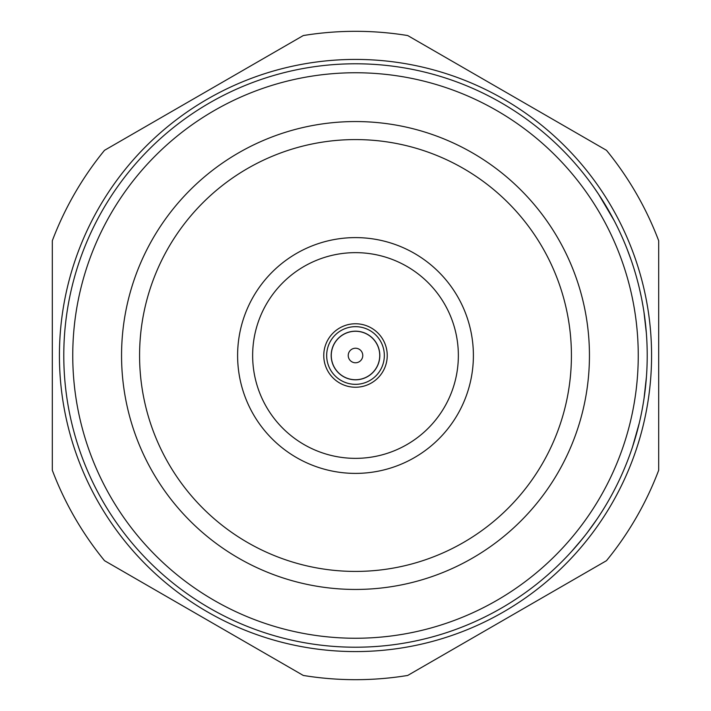 <?xml version="1.0" encoding="UTF-8"?>
<svg xmlns="http://www.w3.org/2000/svg" width="711" height="711" viewBox="0 0 711 711"><rect width="100%" height="100%" fill="white"/><g stroke="black" fill="none" stroke-linecap="round" stroke-linejoin="round"><path stroke-width="1.07" d="M658.688 340.809L658.688 254.574M52.312 282.889L52.312 326.207M104.517 150.314A324.18 324.18 0 0 0 52.312 240.736L52.312 470.264A324.18 324.18 0 0 0 104.517 560.686L303.295 675.45A324.18 324.18 0 0 0 407.705 675.45L606.483 560.686A324.18 324.18 0 0 0 658.688 470.264L658.688 240.736A324.18 324.18 0 0 0 606.483 150.314L407.705 35.55A324.18 324.18 0 0 0 303.295 35.55L104.517 150.314M651.578 355.5A296.078 296.078 0 0 0 355.5 59.422A296.078 296.078 0 0 0 59.422 355.5A296.078 296.078 0 0 0 355.5 651.578A296.078 296.078 0 0 0 651.578 355.5M643.944 311.925L646.343 332.988M645.055 320.092L645.206 321.345M645.668 325.531L645.881 327.602M645.926 328.073L646.068 329.62M646.201 331.255L646.343 332.997M646.441 334.223L646.734 338.72M636.825 278.339L638.451 284.542M638.709 285.573L639.393 288.39M639.482 288.79L641.402 297.536M641.784 299.491L641.98 300.477M636.727 277.983L636.852 278.428M636.923 278.703L637.154 279.547M637.216 279.787L638.442 284.489M639.429 288.55L639.927 290.719M640.158 291.741L640.478 293.163M640.309 292.417L640.469 293.11M641.704 299.091L643.011 306.174M626.889 248.521L631.244 260.297A291.714 291.714 0 0 1 632.443 263.852M593.783 187.215L599.453 195.543M600.475 197.116L601.346 198.476M601.968 199.453L604.821 204.048M606.021 206.057L608.616 210.474M610.358 213.567L611.229 215.14M597.071 191.979L597.818 193.09M598.502 194.103L614.073 220.463M591.045 183.411A291.714 291.714 0 0 0 568.4 156.073M647.214 355.5A291.714 291.714 0 0 0 355.5 63.786A291.714 291.714 0 0 0 63.786 355.5A291.714 291.714 0 0 0 355.5 647.214A291.714 291.714 0 0 0 647.214 355.5M638.247 355.5A282.747 282.747 0 0 0 355.5 72.753A282.747 282.747 0 0 0 72.753 355.5A282.747 282.747 0 0 0 355.5 638.247A282.747 282.747 0 0 0 638.247 355.5M644.05 398.364L646.441 376.741A291.714 291.714 0 0 0 646.859 369.987M639.233 423.258L632.559 446.801M613.869 490.937A291.714 291.714 0 0 0 623.387 470.966M598.449 516.977A291.714 291.714 0 0 0 607.381 502.65M586.468 533.694L591.223 527.358A291.714 291.714 0 0 0 595.685 521.056M585.233 535.276L578.159 543.968A291.714 291.714 0 0 1 573.022 549.879M582.38 538.858L571.466 551.603M597 519.137L587.188 532.752M589.446 355.5A233.946 233.946 0 0 0 355.5 121.554A233.946 233.946 0 0 0 121.554 355.5A233.946 233.946 0 0 0 355.5 589.446A233.946 233.946 0 0 0 589.446 355.5M139.578 355.5A215.922 215.922 0 0 0 355.5 571.422A215.922 215.922 0 0 0 571.422 355.5A215.922 215.922 0 0 0 355.5 139.578A215.922 215.922 0 0 0 139.578 355.5M473.393 355.5A117.893 117.893 0 0 0 355.5 237.607A117.893 117.893 0 0 0 237.607 355.5A117.893 117.893 0 0 0 355.5 473.393A117.893 117.893 0 0 0 473.393 355.5M458.355 355.5A102.855 102.855 0 0 0 355.5 252.645A102.855 102.855 0 0 0 252.645 355.5A102.855 102.855 0 0 0 355.5 458.355A102.855 102.855 0 0 0 458.355 355.5M379.816 355.5A24.316 24.316 0 0 0 355.5 331.184A24.316 24.316 0 0 0 331.184 355.5A24.316 24.316 0 0 0 355.5 379.816A24.316 24.316 0 0 0 379.816 355.5M638.309 283.965L638.718 285.618M639.447 288.622L639.642 289.448M639.882 290.523L640.22 292.008M641.02 295.714L641.286 296.994M641.615 298.629L641.757 299.358M355.5 362.77A7.27 7.27 0 0 0 362.77 355.5A7.27 7.27 0 0 0 355.5 348.23A7.27 7.27 0 0 0 348.23 355.5A7.27 7.27 0 0 0 355.5 362.77M355.5 379.727A24.227 24.227 0 0 0 379.727 355.5A24.227 24.227 0 0 0 355.5 331.273A24.227 24.227 0 0 0 331.273 355.5A24.227 24.227 0 0 0 355.5 379.727M355.5 384.331A28.831 28.831 0 0 0 384.331 355.5A28.831 28.831 0 0 0 355.5 326.669A28.831 28.831 0 0 0 326.669 355.5A28.831 28.831 0 0 0 355.5 384.331M355.5 387.237A31.737 31.737 0 0 0 387.237 355.5A31.737 31.737 0 0 0 355.5 323.763A31.737 31.737 0 0 0 323.763 355.5A31.737 31.737 0 0 0 355.5 387.237"/></g></svg>
